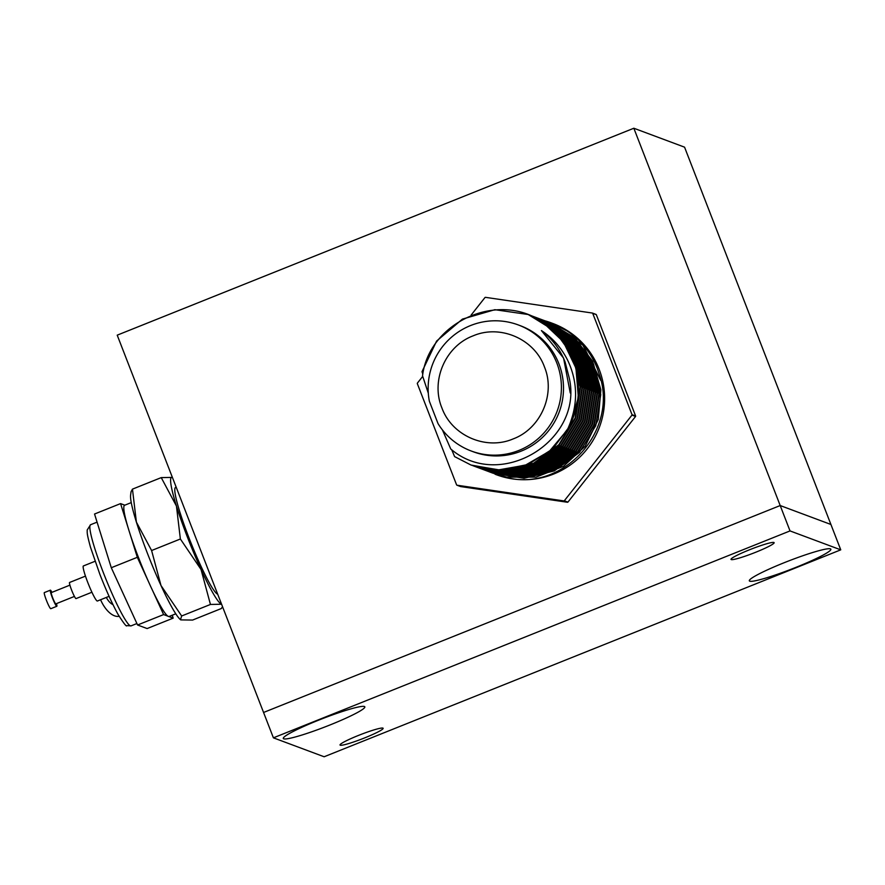 <?xml version="1.0" encoding="UTF-8"?>
<svg xmlns="http://www.w3.org/2000/svg" width="885" height="885" viewBox="0 0 885 885"><rect width="100%" height="100%" fill="white"/><g stroke="black" fill="none" stroke-linecap="round" stroke-linejoin="round"><path stroke-width="1.33" d="M840.75 549.839L790.028 530.923L273.41 737.836L324.131 756.764L840.75 549.839L830.915 524.473L780.194 505.545L830.915 524.473L684.559 147.164L633.837 128.237L117.218 335.161L263.564 712.469L780.194 505.545L633.837 128.237M790.028 530.923L780.194 505.545L263.564 712.469L273.41 737.836M382.906 728.112A23.11 2.279 -21.2 0 1 383.128 728.3A23.11 2.279 -21.2 0 1 363.591 738.322A23.11 2.279 -21.2 0 1 340.249 745.203A23.11 2.279 -21.2 0 1 340.028 745.015A23.11 2.279 -21.2 0 1 359.564 734.992A23.11 2.279 -21.2 0 1 382.906 728.112M773.91 542.483A23.11 2.279 -21.2 0 1 774.132 542.671A23.11 2.279 -21.2 0 1 754.595 552.694A23.11 2.279 -21.2 0 1 731.253 559.563A23.11 2.279 -21.2 0 1 731.032 559.386A23.11 2.279 -21.2 0 1 750.568 549.364A23.11 2.279 -21.2 0 1 773.91 542.483M283.72 738.82A43.73 4.314 158.8 0 0 329.618 725.114A43.73 4.314 158.8 0 0 364.543 706.562A43.73 4.314 158.8 0 0 364.41 706.495A43.73 4.314 158.8 0 0 322.007 718.83A43.73 4.314 158.8 0 0 283.311 738.068A43.73 4.314 158.8 0 0 283.72 738.82M749.75 581.179A43.73 4.314 158.8 0 0 795.659 567.473A43.73 4.314 158.8 0 0 830.572 548.921A43.73 4.314 158.8 0 0 830.44 548.866A43.73 4.314 158.8 0 0 788.037 561.19A43.73 4.314 158.8 0 0 749.341 580.427A43.73 4.314 158.8 0 0 749.75 581.179M160.993 585.516A68.355 7.5 68.2 0 0 180.496 619.677L181.657 615.982L160.993 585.516L151.6 550.525L136.39 522.095A68.355 7.5 68.2 0 0 147.43 553.324A68.355 7.5 68.2 0 0 160.993 585.516M130.604 495.102A68.355 7.5 68.2 0 0 136.39 522.095L132.462 489.139L131.057 491.728L130.604 495.102M222.533 606.69L221.35 608.526L192.576 620.064L180.761 619.887M210.442 604.455L221.527 604.234A68.355 7.5 -111.8 0 1 201.039 569.475L210.442 604.455L181.657 615.982M180.374 538.998L201.039 569.475A68.355 7.5 -111.8 0 1 176.447 506.054L180.374 538.998L151.6 550.525M161.236 477.612L176.447 506.054A68.355 7.5 -111.8 0 1 172.332 477.391L161.236 477.612L132.462 489.139M176.181 487.17L175.551 487.425A57.514 6.306 68.2 0 0 188.981 537.848A57.514 6.306 68.2 0 0 217.688 594.189M109.087 596.335L97.416 601.015A18.884 2.069 -111.8 0 1 85.745 576.931A18.884 2.069 -111.8 0 1 83.378 565.957L95.038 561.289M85.469 576.113L69.572 582.474A8.684 0.951 68.2 0 0 69.484 582.607A8.684 0.951 68.2 0 0 72.393 592.043A8.684 0.951 68.2 0 0 76.033 598.592L91.918 592.231M69.915 585.14L51.319 592.596A6.073 0.664 68.2 0 0 51.253 592.684A6.073 0.664 68.2 0 0 53.288 599.289A6.073 0.664 68.2 0 0 55.843 603.869L74.428 596.424M50.357 590.173L44.338 592.585A8.684 0.951 68.2 0 0 44.25 592.718A8.684 0.951 68.2 0 0 47.159 602.154A8.684 0.951 68.2 0 0 50.799 608.692L56.806 606.291A8.684 0.951 -111.8 0 1 53.166 599.742A8.684 0.951 -111.8 0 1 50.257 590.306A8.684 0.951 -111.8 0 1 50.357 590.173A8.684 0.951 -111.8 0 1 51.95 592.342M56.474 603.614A8.684 0.951 -111.8 0 1 56.806 606.291M100.569 599.753A26.915 13.861 -107.8 0 0 118.988 616.358L119.154 616.336M175.794 613.803L169.135 616.469A59.892 6.571 -111.8 0 1 168.427 616.436A59.892 6.571 -111.8 0 1 139.664 560.548A59.892 6.571 -111.8 0 1 124.597 505.269L131.257 502.603M112.97 604.621A15.189 7.821 72.2 0 1 106.322 597.441M129.741 532.991L137.319 557.307L149.222 583.237M151.711 588.647L163.614 614.577L167.94 616.181M168.847 616.524L173.161 618.139L172.254 615.219M124.807 505.18L120.57 503.598L128.159 527.914M173.161 618.139L147.131 628.56L137.584 624.998L163.614 614.577M137.584 624.998L111.289 567.728L137.319 557.307M111.289 567.728L94.54 514.019L120.57 503.598M596.313 314.651A109.64 108.435 -69.5 0 0 595.981 314.396L592.386 313.047A109.64 108.435 110.5 0 1 592.707 313.312L632.034 414.689L635.629 416.027L596.313 314.651L592.707 313.312M567.528 502.271L563.922 500.921L456.948 485.201L460.543 486.551L567.528 502.271A109.64 108.435 -69.5 0 0 567.916 502.116L635.574 416.448A109.64 108.435 -69.5 0 0 635.629 416.027M456.948 485.201A109.64 108.435 110.5 0 1 456.616 484.947L417.3 383.57A109.64 108.435 110.5 0 1 417.366 383.15L422.72 376.368M471.141 315.06L485.013 297.493A109.64 108.435 110.5 0 1 485.4 297.327L592.386 313.047M635.574 416.448L631.967 415.109L564.309 500.766L567.916 502.116M495.279 474.327L496.441 474.758A80.734 79.849 -69.5 0 0 581.511 455.399A80.734 79.849 -69.5 0 0 599.156 369.288A80.734 79.849 -69.5 0 0 552.882 323.49L568.59 331.731L551.09 322.815A80.734 79.849 110.5 0 1 597.353 368.625L599.72 375.683C618.073 430.641 564.033 490.832 508.322 477.955L489.859 472.07M545.492 320.967A80.734 79.849 110.5 0 1 551.09 322.815M549.983 322.649L582.905 345.227L600.672 380.284L599.72 375.683M600.672 380.284L583.049 345.283L550.713 322.914M568.767 331.775L567.075 330.736M422.82 374.145L421.99 371.689L436.604 341.079L462.412 319.109L494.859 309.695L528.201 314.518L554.729 330.957L572.949 356.378L580.106 386.933L575.139 417.963L558.8 444.746L533.622 463.231L503.432 470.599L471.782 465.322M442.434 429.933L450.753 448.994C500.667 491.828 583.005 440.608 569.387 378.603L565.117 362.042C560.105 349.332 552.207 338.844 541.421 330.581C552.948 338.103 561.842 348.303 568.093 361.157C578.281 383.448 578.049 406.326 567.407 429.756A80.513 79.628 110.5 0 0 572.993 359.686A80.513 79.628 -69.5 0 0 542.217 321.753C496.773 290.866 429.004 322.848 422.532 375.793L428.307 393.194M429.369 401.27L438.031 423.605A67.271 66.541 110.5 0 0 471.251 451.007A67.271 66.541 110.5 0 0 542.151 434.867A67.271 66.541 110.5 0 0 556.853 363.115A67.271 66.541 110.5 0 0 518.289 324.939A67.271 66.541 110.5 0 0 451.792 336.942A67.271 66.541 110.5 0 0 429.369 401.27M567.407 429.756L549.474 451.195L525.413 465.156L498.144 469.957L470.975 465.023L454.613 456.616L451.693 449.713M518.289 324.939L520.391 325.724A67.271 66.541 110.5 0 1 558.944 363.89A67.271 66.541 -69.5 0 1 544.253 435.652A67.271 66.541 -69.5 0 1 473.353 451.792L471.251 451.007M494.272 473.718L506.629 477.148L536 477.148L563.446 466.329L585.206 446.184L598.282 419.457L600.871 389.787L592.596 361.235L574.597 337.694L548.888 322.228M471.097 465.067L499.859 470.123L528.234 464.415L552.793 448.839L570.272 425.431L578.347 397.288L575.936 368.116L563.347 341.776L542.217 321.753M570.239 392.951L563.579 358.115L541.421 330.581M548.114 321.952L575.361 338.656L593.581 364.078L600.749 394.633L595.771 425.652L579.432 452.445L554.253 470.931L524.064 478.298L492.79 473.165M544.419 366.833C555.802 394.102 540.812 428.65 513.145 438.916C486.031 450.587 451.87 435.73 441.892 407.897C430.508 380.638 445.498 346.09 473.165 335.824C500.279 324.153 534.429 339.01 544.419 366.833M473.099 465.82L503.886 470.765L534.075 463.397L559.254 444.923L575.593 418.129L580.571 387.099L573.403 356.544L555.183 331.123L528.422 314.595M491.861 472.822L522.637 477.767L552.826 470.4L578.016 451.914L594.344 425.132L599.322 394.102L592.165 363.547L573.945 338.125L547.173 321.598M546.244 321.244L573.491 337.948L591.711 363.381L598.868 393.925L593.89 424.955L577.562 451.748L552.373 470.234L522.183 477.59L490.921 472.468M529.363 314.949L556.61 331.654L574.83 357.075L581.987 387.63L577.009 418.66L560.681 445.454L535.491 463.928L505.302 471.296L474.039 466.163M474.979 466.517L505.755 471.462L535.945 464.105L561.134 445.62L577.462 418.826L582.441 387.796L575.283 357.252L557.063 331.82L530.292 315.292M489.98 472.114L520.767 477.07L550.957 469.703L576.135 451.217L592.474 424.424L597.452 393.394L590.284 362.85L572.064 337.417L545.304 320.89M544.363 320.547L571.61 337.251L589.83 362.673L596.988 393.228L592.021 424.258L575.681 451.051L550.503 469.526L520.314 476.893L489.04 471.76M531.232 315.646L558.479 332.351L576.699 357.783L583.868 388.327L578.89 419.357L562.55 446.151L537.372 464.636L507.182 471.993L475.909 466.871M476.849 467.225L507.636 472.17L537.826 464.802L563.004 446.317L579.343 419.523L584.321 388.504L577.164 357.949L558.933 332.528L532.173 316M488.1 471.417L518.887 476.362L549.076 469.006L574.265 450.52L590.594 423.727L595.572 392.697L588.414 362.153L570.194 336.72L543.423 320.193M542.483 319.85L569.741 336.554L587.961 361.976L595.118 392.531L590.14 423.561L573.812 450.343L548.623 468.829L518.433 476.196L487.17 471.063M533.113 316.343L560.36 333.059L578.58 358.48L585.737 389.024L580.759 420.054L564.431 446.848L539.242 465.333L509.052 472.701L477.789 467.568M478.73 467.922L509.517 472.867L539.695 465.499L564.884 447.025L581.213 420.231L586.191 389.201L579.033 358.646L560.813 333.225L534.042 316.697M486.23 470.72L517.017 475.665L547.207 468.298L572.385 449.823L588.724 423.03L593.702 392L586.534 361.445L568.314 336.023L541.554 319.496M540.613 319.153L567.86 335.858L586.08 361.279L593.238 391.834L588.271 422.853L571.931 449.646L546.742 468.132L516.563 475.499L485.29 470.366M534.982 317.051L562.229 333.756L580.449 359.177L587.618 389.732L582.64 420.762L566.3 447.544L541.122 466.03L510.933 473.398L479.67 468.265M480.599 468.619L511.386 473.563L541.576 466.196L566.765 447.721L583.093 420.928L588.071 389.898L580.914 359.354L562.694 333.922L535.923 317.394M484.349 470.023L515.136 474.968L545.326 467.601L570.515 449.115L586.843 422.333L591.822 391.303L584.664 360.748L566.444 335.327L539.673 318.799M538.733 318.445L565.991 335.149L584.211 360.582L591.368 391.126L586.39 422.156L570.062 448.949L544.872 467.435L514.683 474.791L483.42 469.669M536.863 317.748L564.11 334.453L582.33 359.874L589.487 390.429L584.509 421.459L568.181 448.252L542.992 466.727L512.802 474.094L481.54 468.962M482.48 469.315L513.267 474.272L543.445 466.904L568.635 448.418L584.974 421.625L589.941 390.595L582.784 360.051L564.564 334.618L537.803 318.091M97.073 522.139L90.569 524.739A54.472 5.974 68.2 0 0 103.291 572.495A54.472 5.974 68.2 0 0 130.427 625.839A54.472 5.974 68.2 0 0 131.08 625.872L136.91 623.538M90.569 524.739L87.195 529.993C87.294 533.19 86.586 532.858 90.458 547.129L99.85 574.288C106.189 590.505 112.24 603.858 118.004 614.334C123.701 623.317 126.632 627.078 126.776 625.629L131.08 625.872"/></g></svg>
